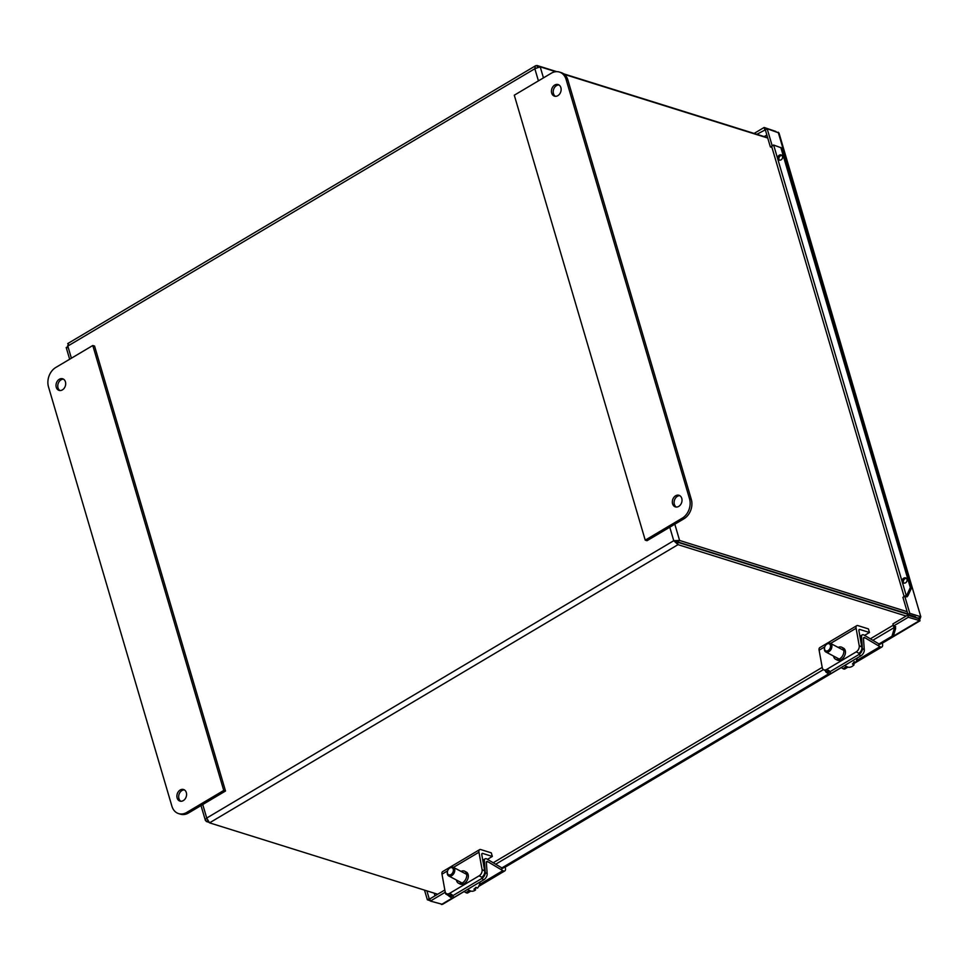 <?xml version="1.0" encoding="UTF-8"?>
<svg xmlns="http://www.w3.org/2000/svg" width="970" height="970" viewBox="0 0 970 970"><rect width="100%" height="100%" fill="white"/><g stroke="black" fill="none" stroke-linecap="round" stroke-linejoin="round"><path stroke-width="1.45" d="M184.397 789.895A6.075 4.704 -72.6 0 0 179.013 794.454A6.075 4.704 -72.6 0 0 180.844 801.256M183.294 800.602A6.075 4.704 107.4 0 1 179.923 801.099A6.075 4.704 107.4 0 1 177.243 793.896A6.075 4.704 107.4 0 1 183.548 789.507A6.075 4.704 107.4 0 1 186.579 794.6A6.075 4.704 107.4 0 1 183.294 800.602M63.511 379.173A6.075 4.704 -72.6 0 0 58.127 383.72A6.075 4.704 -72.6 0 0 59.958 390.534M62.407 389.879A6.075 4.704 107.4 0 1 59.037 390.376A6.075 4.704 107.4 0 1 56.357 383.174A6.075 4.704 107.4 0 1 62.662 378.785A6.075 4.704 107.4 0 1 65.693 383.877A6.075 4.704 107.4 0 1 62.407 389.879M55.811 367.46L92.793 345.502L94.563 346.06L225.513 791.011L188.544 812.969A14.695 11.385 -72.6 0 1 180.384 814.157L178.601 813.6A14.695 11.385 107.4 0 1 171.896 806.167L48.5 386.884A14.695 11.385 107.4 0 1 55.811 367.46M92.793 345.502L223.743 790.453L186.773 812.411A14.695 11.385 107.4 0 1 178.601 813.6M223.743 790.453L225.513 791.011M678.733 506.388A6.075 4.704 107.4 0 1 675.362 506.886A6.075 4.704 107.4 0 1 672.683 499.683A6.075 4.704 107.4 0 1 678.988 495.294A6.075 4.704 107.4 0 1 682.019 500.387A6.075 4.704 107.4 0 1 678.733 506.388M679.837 495.682A6.075 4.704 -72.6 0 0 674.453 500.229A6.075 4.704 -72.6 0 0 676.284 507.043M557.847 95.666A6.075 4.704 107.4 0 1 554.476 96.151A6.075 4.704 107.4 0 1 551.797 88.949A6.075 4.704 107.4 0 1 558.102 84.56A6.075 4.704 107.4 0 1 561.133 89.652A6.075 4.704 107.4 0 1 557.847 95.666M558.95 84.96A6.075 4.704 -72.6 0 0 553.567 89.507A6.075 4.704 -72.6 0 0 555.398 96.321M514.282 95.205L551.251 73.247A14.695 11.385 107.4 0 1 559.423 72.059A14.695 11.385 107.4 0 1 566.116 79.492L689.524 498.774A14.695 11.385 107.4 0 1 682.213 518.198L645.232 540.157L514.282 95.205M645.232 540.157L647.014 540.714L683.983 518.756A14.695 11.385 -72.6 0 0 691.295 499.332L567.899 80.049A14.695 11.385 -72.6 0 0 561.193 72.617L559.423 72.059M823.639 669.724L826.27 671.107A4.898 3.383 -62.1 0 0 829.289 670.828L826.658 669.445A4.898 3.383 117.9 0 1 823.639 669.724A4.898 3.383 117.9 0 1 822.233 667.59L819.116 650.227A4.935 2.364 59.3 0 1 819.747 647.657L856.728 625.698A4.935 2.364 59.3 0 0 856.098 628.269L859.202 645.632A4.898 3.383 117.9 0 1 856.231 651.876L826.658 669.445M838.153 647.414A6.741 4.656 117.9 0 1 841.839 647.293L843.415 648.118A6.741 4.656 117.9 0 1 844.385 656.253A6.741 4.656 117.9 0 1 837.11 660.036L835.534 659.2A6.741 4.656 117.9 0 1 833.606 656.266A6.741 4.656 117.9 0 1 833.569 656.084M856.231 651.876L858.862 653.271A4.898 3.383 -62.1 0 0 861.833 647.014L858.923 630.803A2.474 1.176 -120.7 0 1 859.238 629.518A2.474 1.176 -120.7 0 1 859.869 629.481L869.459 632.488L864.597 635.374M841.839 647.293A6.741 4.656 117.9 0 1 842.809 655.417A6.741 4.656 117.9 0 1 835.534 659.2M869.459 632.488L868.405 628.887L857.977 625.626A4.935 2.364 59.3 0 0 856.728 625.698M446.515 893.673L449.146 895.067A4.898 3.383 -62.1 0 0 452.153 894.789L449.534 893.394A4.898 3.383 117.9 0 1 446.515 893.673A4.898 3.383 117.9 0 1 445.109 891.539L441.993 874.188A4.935 2.364 59.3 0 1 442.623 871.606L479.604 849.647A4.935 2.364 59.3 0 0 478.962 852.23L482.078 869.581A4.898 3.383 117.9 0 1 479.107 875.837L449.534 893.394M461.029 871.375A6.741 4.656 117.9 0 1 464.715 871.242L466.291 872.078A6.741 4.656 117.9 0 1 467.261 880.214A6.741 4.656 117.9 0 1 459.986 883.985L458.41 883.161A6.741 4.656 117.9 0 1 456.482 880.226A6.741 4.656 117.9 0 1 456.446 880.032M479.107 875.837L481.738 877.219A4.898 3.383 -62.1 0 0 484.709 870.975L481.799 854.764A2.474 1.176 -120.7 0 1 482.114 853.479A2.474 1.176 -120.7 0 1 482.745 853.442L492.336 856.437L487.474 859.335M464.715 871.242A6.741 4.656 117.9 0 1 465.685 879.378A6.741 4.656 117.9 0 1 458.41 883.161M492.336 856.437L491.281 852.848L480.853 849.587A4.935 2.364 59.3 0 0 479.604 849.647M826.307 672.331L828.222 673.653A4.898 2.971 -55.2 0 0 831.278 673.41L829.362 672.077A4.898 2.971 124.8 0 1 826.307 672.331A4.898 2.971 124.8 0 1 825.409 670.658M882.142 642.964A4.935 2.364 -120.7 0 1 881.924 646.954A4.935 2.364 -120.7 0 1 879.96 646.699L864.828 637.69A2.474 1.176 59.3 0 0 863.833 637.557A2.474 1.176 59.3 0 0 863.482 638.563L864.294 649.876L862.366 648.542A4.898 2.971 124.8 0 1 858.947 654.507L860.863 655.841L831.278 673.41M858.947 654.507L829.362 672.077M860.863 655.841A4.898 2.971 -55.2 0 0 864.294 649.876M841.135 667.554L842.978 668.657A4.935 2.364 59.3 0 0 844.955 668.912L847.962 667.13M862.366 648.542L861.542 636.89A4.935 2.364 -120.7 0 1 862.245 634.889A4.935 2.364 -120.7 0 1 864.221 635.156L879.099 644.007A2.474 1.176 59.3 0 0 880.081 644.141M449.183 896.28L451.099 897.614A4.898 2.971 -55.2 0 0 454.154 897.359L452.238 896.025A4.898 2.971 124.8 0 1 449.183 896.28A4.898 2.971 124.8 0 1 448.286 894.607M505.018 866.913A4.935 2.364 -120.7 0 1 504.8 870.914A4.935 2.364 -120.7 0 1 502.836 870.648L487.704 861.639A2.474 1.176 59.3 0 0 486.71 861.518A2.474 1.176 59.3 0 0 486.358 862.512L487.17 873.824L485.242 872.503A4.898 2.971 124.8 0 1 481.811 878.468L483.739 879.802L454.154 897.359M481.811 878.468L452.238 896.025M483.739 879.802A4.898 2.971 -55.2 0 0 487.17 873.824M464.012 891.515L465.855 892.606A4.935 2.364 59.3 0 0 467.831 892.873L470.838 891.078M485.242 872.503L484.418 860.851A4.935 2.364 -120.7 0 1 485.121 858.85A4.935 2.364 -120.7 0 1 487.098 859.105L501.975 867.968A2.474 1.176 59.3 0 0 502.957 868.101M853.079 663.31A14.586 2.195 -143.8 0 1 854.049 664.85L852.46 664.001A8.027 5.541 -62.1 0 0 854.182 661.661L855.77 662.498A8.027 5.541 -62.1 0 0 857.116 658.072M844.652 665.468L847.21 666.827A8.027 5.541 -62.1 0 0 854.049 664.85M824.645 647.257A4.898 3.383 -62.1 0 0 824.597 647.402A4.898 3.383 -62.1 0 0 825.846 651.998A4.898 3.383 -62.1 0 0 830.866 649.694A4.898 3.383 -62.1 0 0 830.987 643.753A4.898 3.383 -62.1 0 0 830.417 643.328A4.898 3.383 -62.1 0 0 825.931 644.892A4.898 3.383 -62.1 0 0 825.834 645.014M829.799 644.213A3.916 2.704 117.9 0 1 829.823 648.736A3.916 2.704 117.9 0 1 825.991 650.931A3.916 2.704 117.9 0 1 824.682 647.123A3.916 2.704 117.9 0 1 825.749 645.123A3.916 2.704 117.9 0 1 829.799 644.213M846.495 664.377A8.027 5.541 -62.1 0 0 848.398 663.237M475.312 887.986A14.586 4.68 -133.2 0 1 475.506 890.023L473.918 889.187A8.027 5.541 -62.1 0 0 475.943 887.283L477.531 888.12A8.027 5.541 -62.1 0 0 479.992 882.021M467.528 889.429L470.086 890.775A8.027 5.541 -62.1 0 0 475.506 890.023M447.522 871.205A4.898 3.383 -62.1 0 0 447.473 871.363A4.898 3.383 -62.1 0 0 447.631 874.794A4.898 3.383 -62.1 0 0 448.722 875.946A4.898 3.383 -62.1 0 0 453.996 873.206A4.898 3.383 -62.1 0 0 453.293 867.289A4.898 3.383 -62.1 0 0 448.807 868.853A4.898 3.383 -62.1 0 0 448.71 868.974M447.679 873.824A3.916 2.704 117.9 0 1 447.558 871.084A3.916 2.704 117.9 0 1 448.613 869.071A3.916 2.704 117.9 0 1 452.917 868.465A3.916 2.704 117.9 0 1 451.862 873.812A3.916 2.704 117.9 0 1 447.679 873.824M469.371 888.326A8.027 5.541 -62.1 0 0 471.274 887.198M207.665 820.717L206.343 821.505L208.805 822.269M907.144 611.682L679.594 540.46L673.75 540.702L677.266 542.121L678.018 544.655L906.138 616.059M437.676 894.243L209.556 822.851L206.719 818.049L205.434 819.723L206.343 821.505M677.266 542.121L907.92 614.313M556.719 71.659L536.98 65.475L535.355 65.96L534.846 68.724L540.205 66.833L555.774 71.707M564.382 74.399L767.755 138.043M675.496 541.248L907.787 613.864M767.646 137.667L563.631 73.817M677.412 541.757L679.594 540.46L674.817 524.2M66.942 347.866L68.531 343.671M537.513 67.282L536.98 65.475M202.754 804.53L206.719 818.049L673.75 540.702L678.018 544.655L209.556 822.851M764.19 136.588L766.858 135M915.013 617.429L920.093 618.436L919.778 617.381M435.009 895.831L434.22 893.164M918.869 619.163L920.093 618.436M779.48 155.103A2.74 2.316 119.7 0 1 782.208 158.656A2.74 2.316 119.7 0 1 777.782 157.492A2.74 2.316 119.7 0 1 779.48 155.103M782.05 155.54A2.74 2.316 -60.3 0 0 779.443 160.111M903.967 578.071A2.74 2.316 119.7 0 1 906.695 581.624A2.74 2.316 119.7 0 1 902.27 580.46A2.74 2.316 119.7 0 1 903.967 578.071M906.538 578.508A2.74 2.316 -60.3 0 0 903.931 583.079M904.137 596.574L771.829 147.028A3.65 1.503 -16.4 0 1 773.636 145.027L781.917 148.083L911.448 588.159L910.321 587.529L906.841 595.059L907.968 595.701L911.448 588.159M907.968 595.701L906.95 596.902L904.755 596.211L902.912 597.302L907.956 614.398L909.787 613.319L904.755 596.211M906.841 595.059L906.186 595.374A3.65 1.503 163.6 0 0 904.877 596.247M894.304 628.366L891.963 636.259L893.297 636.332L895.637 628.451L894.025 627.675L872.818 640.273M895.637 628.451L895.237 627.008M893.297 636.332L877.911 645.474M829.993 673.932L500.787 869.435M448.625 895.686L445.679 893.928A3.65 1.746 -120.7 0 1 445.291 892.218M780.802 147.44L910.321 587.529M893.637 626.074A3.65 1.746 59.3 0 0 894.025 627.675L895.359 627.76M891.963 636.259L879.002 643.959M828.622 673.871L501.878 867.907M765.403 129.786L756.855 134.297M775.952 131.483L764.142 127.47L754.102 133.436M426.885 890.872L429.201 898.717L427.358 899.796L430.28 900.718M429.819 898.911L429.201 898.717M424.508 890.133L427.358 899.796M445.303 892.339L444.878 890.278M895.722 626.729L893.515 626.038L892.897 623.916L907.678 615.138L908.296 617.259L920.093 620.751L882.251 643.231M893.358 636.126L919.33 620.715L918.699 618.593L907.678 615.138M442.49 904.367L430.377 901.069L429.758 898.947L444.539 890.169M430.377 901.069L445.169 892.291M893.515 626.038L908.296 617.259M771.95 147.428L770.362 146.931L765.33 129.822L767.161 128.731L778.995 132.999M915.583 616.799L907.956 614.398M770.362 146.931L772.338 145.888M919.33 620.715L920.809 616.762L909.787 613.319M772.205 145.839L767.161 128.731M764.772 129.592L764.142 127.47M779.007 132.999L920.809 616.762L778.195 132.187M918.978 617.854L920.809 616.762M186.773 812.411L188.544 812.969M567.899 80.049L566.116 79.492M691.295 499.332L689.524 498.774M683.983 518.756L682.213 518.198M856.098 628.269L830.587 643.425M824.755 646.881L819.116 650.227M861.833 647.014L859.202 645.632M859.869 629.481L858.911 630.051M478.962 852.23L453.463 867.374M447.631 870.842L441.993 874.188M484.709 870.975L482.078 869.581M482.745 853.442L481.787 854M864.828 637.69L863.482 638.49M879.96 646.699L856.619 660.558M854.485 661.819L853.879 662.183M846.604 666.499L842.978 668.657M861.542 636.89L860.16 637.714M487.704 861.639L486.358 862.439M502.836 870.648L479.495 884.507M469.48 890.46L465.855 892.606M484.418 860.851L483.036 861.675M908.89 615.513L908.623 614.616M540.205 66.833L543.455 77.879M673.75 540.702L669.773 527.195M538.423 80.874L534.846 68.724L67.815 346.072L71.392 358.209M773.636 145.027L906.186 595.374L907.314 596.016M823.433 669.591L495.694 864.221M446.309 893.552L445.679 893.928M441.411 904.525L452.481 897.941M881.924 646.954L853.491 663.844M862.245 634.889L859.905 636.284M504.8 870.914L478.659 886.434M476.634 887.647L475.397 888.374M485.121 858.85L482.781 860.232M843.803 650.409L830.417 643.328M839.232 659.066L825.846 651.998M466.679 874.37L453.293 867.289M462.108 883.027L448.722 875.946M535.719 65.669L67.706 343.598M66.19 347.478L69.658 359.239M201.008 805.561L205.41 820.523M493.221 862.754L822.196 667.396M870.345 638.806L893.273 625.189M841.208 667.602L505.127 867.18M464.084 891.551L442.49 904.379"/></g></svg>
